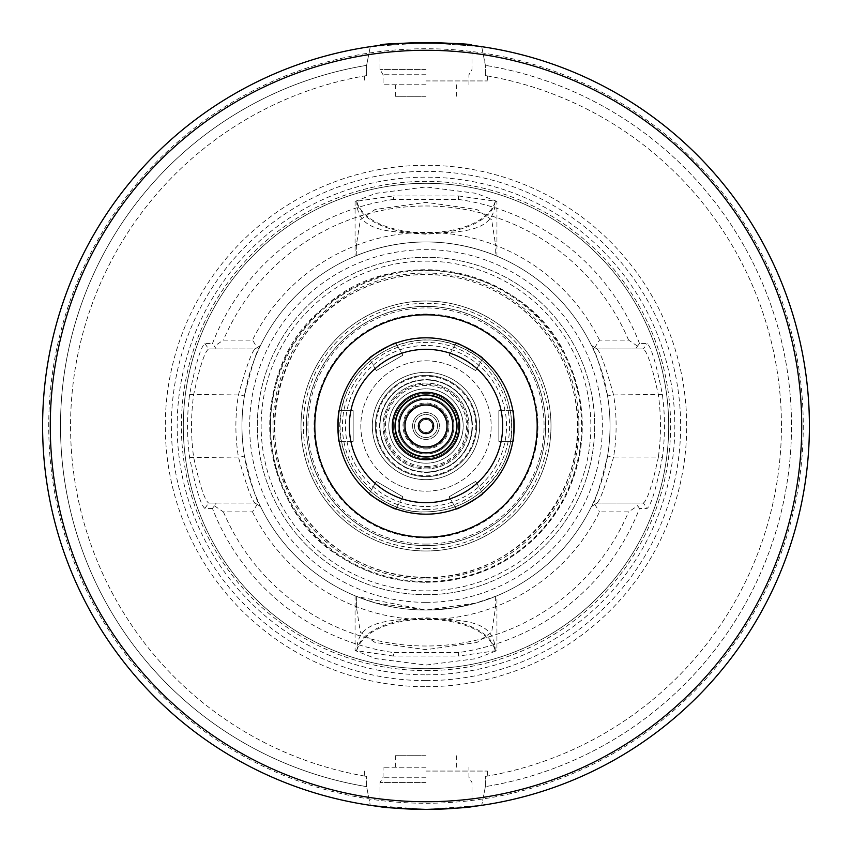 <?xml version="1.0" encoding="UTF-8"?>
<svg xmlns="http://www.w3.org/2000/svg" width="852" height="852" viewBox="0 0 852 852"><rect width="100%" height="100%" fill="white"/><g stroke="black" fill="none" stroke-linecap="round" stroke-linejoin="round"><path stroke-width="0.64" stroke-dasharray="4.26 3.19" d="M456.139 508.868L449.142 496.759L475.704 481.423L449.142 496.759L456.139 508.868A88.182 88.182 0 0 0 457.247 508.463A88.182 88.182 0 0 1 456.139 508.868A88.182 88.182 0 0 0 457.247 508.463A88.182 88.182 0 0 1 456.139 508.868A88.182 88.182 0 0 0 457.247 508.463M475.704 481.423L482.701 493.532L475.704 481.423M369.299 493.532L376.296 481.423L402.858 496.759L376.296 481.423L369.299 493.532A88.182 88.182 0 0 0 370.215 494.288A88.182 88.182 0 0 1 369.299 493.532A88.182 88.182 0 0 0 370.215 494.288A88.182 88.182 0 0 1 369.299 493.532A88.182 88.182 0 0 0 370.215 494.288M402.858 496.759L395.86 508.868L402.858 496.759M339.16 410.664L353.154 410.664L353.154 441.336L353.154 410.664L339.16 410.664A88.182 88.182 0 0 0 338.968 411.835A88.182 88.182 0 0 1 339.16 410.664A88.182 88.182 0 0 0 338.968 411.835A88.182 88.182 0 0 1 339.16 410.664A88.182 88.182 0 0 0 338.968 411.835M353.154 441.336L339.16 441.336L353.154 441.336M395.86 343.132L402.858 355.241L376.296 370.577L402.858 355.241L395.86 343.132A88.182 88.182 0 0 0 394.753 343.537A88.182 88.182 0 0 1 395.86 343.132A88.182 88.182 0 0 0 394.753 343.537A88.182 88.182 0 0 1 395.86 343.132A88.182 88.182 0 0 0 394.753 343.537M376.296 370.577L369.299 358.468L376.296 370.577M482.701 358.468L475.704 370.577L449.142 355.241L475.704 370.577L482.701 358.468A88.182 88.182 0 0 0 481.785 357.712A88.182 88.182 0 0 1 482.701 358.468A88.182 88.182 0 0 0 481.785 357.712A88.182 88.182 0 0 1 482.701 358.468A88.182 88.182 0 0 0 481.785 357.712M449.142 355.241L456.139 343.132L449.142 355.241M512.84 441.336L498.846 441.336L498.846 410.664L498.846 441.336L512.84 441.336A88.182 88.182 0 0 0 513.032 440.164A88.182 88.182 0 0 1 512.84 441.336A88.182 88.182 0 0 0 513.032 440.164A88.182 88.182 0 0 1 512.84 441.336A88.182 88.182 0 0 0 513.032 440.164M498.846 410.664L512.84 410.664L498.846 410.664M426 479.676A53.676 53.676 0 0 0 472.487 399.162A53.676 53.676 0 0 0 379.513 399.162A53.676 53.676 0 0 0 426 479.676A53.676 53.676 0 0 0 472.487 399.162A53.676 53.676 0 0 0 379.513 399.162A53.676 53.676 0 0 0 426 479.676A53.676 53.676 0 0 0 472.487 399.162A53.676 53.676 0 0 0 379.513 399.162A53.676 53.676 0 0 0 426 479.676A53.676 53.676 0 0 0 472.487 399.162A53.676 53.676 0 0 0 379.513 399.162A53.676 53.676 0 0 0 426 479.676A53.676 53.676 0 0 0 472.487 399.162A53.676 53.676 0 0 0 379.513 399.162A53.676 53.676 0 0 0 426 479.676M481.785 494.288A88.182 88.182 0 0 0 482.701 493.532A88.182 88.182 0 0 1 481.785 494.288A88.182 88.182 0 0 0 482.701 493.532A88.182 88.182 0 0 1 481.785 494.288A88.182 88.182 0 0 0 482.701 493.532M513.032 411.835A88.182 88.182 0 0 0 512.84 410.664A88.182 88.182 0 0 1 513.032 411.835A88.182 88.182 0 0 0 512.84 410.664A88.182 88.182 0 0 1 513.032 411.835A88.182 88.182 0 0 0 512.84 410.664M457.247 343.537A88.182 88.182 0 0 0 456.139 343.132A88.182 88.182 0 0 1 457.247 343.537A88.182 88.182 0 0 0 456.139 343.132A88.182 88.182 0 0 1 457.247 343.537A88.182 88.182 0 0 0 456.139 343.132M370.215 357.712A88.182 88.182 0 0 0 369.299 358.468A88.182 88.182 0 0 1 370.215 357.712A88.182 88.182 0 0 0 369.299 358.468A88.182 88.182 0 0 1 370.215 357.712A88.182 88.182 0 0 0 369.299 358.468M338.968 440.164A88.182 88.182 0 0 0 339.16 441.336A88.182 88.182 0 0 1 338.968 440.164A88.182 88.182 0 0 0 339.16 441.336A88.182 88.182 0 0 1 338.968 440.164A88.182 88.182 0 0 0 339.16 441.336M394.753 508.463A88.182 88.182 0 0 0 395.86 508.868A88.182 88.182 0 0 1 394.753 508.463A88.182 88.182 0 0 0 395.86 508.868A88.182 88.182 0 0 1 394.753 508.463A88.182 88.182 0 0 0 395.86 508.868M426 459.697A33.697 33.697 0 0 0 455.181 409.152A33.697 33.697 0 0 0 396.819 409.152A33.697 33.697 0 0 0 426 459.697M426 466.566A40.566 40.566 0 0 0 461.124 405.722A40.566 40.566 0 0 0 390.876 405.722A40.566 40.566 0 0 0 426 466.566M426 472.391A46.391 46.391 0 0 0 466.172 402.804A46.391 46.391 0 0 0 385.828 402.804A46.391 46.391 0 0 0 426 472.391A46.391 46.391 0 0 0 466.172 402.804A46.391 46.391 0 0 0 385.828 402.804A46.391 46.391 0 0 0 426 472.391M426 463.19A37.19 37.19 0 0 0 458.206 407.405A37.19 37.19 0 0 0 393.794 407.405A37.19 37.19 0 0 0 426 463.19A37.19 37.19 0 0 0 458.206 407.405A37.19 37.19 0 0 0 393.794 407.405A37.19 37.19 0 0 0 426 463.19M426 472.008A46.008 46.008 0 0 0 465.842 402.996A46.008 46.008 0 0 0 386.158 402.996A46.008 46.008 0 0 0 426 472.008A46.008 46.008 0 0 0 465.842 402.996A46.008 46.008 0 0 0 386.158 402.996A46.008 46.008 0 0 0 426 472.008A46.008 46.008 0 0 0 465.842 402.996A46.008 46.008 0 0 0 386.158 402.996A46.008 46.008 0 0 0 426 472.008A46.008 46.008 0 0 0 465.842 402.996A46.008 46.008 0 0 0 386.158 402.996A46.008 46.008 0 0 0 426 472.008A46.008 46.008 0 0 0 465.842 402.996A46.008 46.008 0 0 0 386.158 402.996A46.008 46.008 0 0 0 426 472.008A46.008 46.008 0 0 0 465.842 402.996A46.008 46.008 0 0 0 386.158 402.996A46.008 46.008 0 0 0 426 472.008M426 491.178A65.178 65.178 0 0 0 482.445 393.411A65.178 65.178 0 0 0 369.555 393.411A65.178 65.178 0 0 0 426 491.178A65.178 65.178 0 0 0 482.445 393.411A65.178 65.178 0 0 0 369.555 393.411A65.178 65.178 0 0 0 426 491.178M426 467.791A41.791 41.791 0 0 0 462.189 405.105A41.791 41.791 0 0 0 389.811 405.105A41.791 41.791 0 0 0 426 467.791M426 458.589A32.589 32.589 0 0 0 454.222 409.705A32.589 32.589 0 0 0 397.777 409.705A32.589 32.589 0 0 0 426 458.589A32.589 32.589 0 0 0 454.222 409.705A32.589 32.589 0 0 0 397.777 409.705A32.589 32.589 0 0 0 426 458.589M426 456.672A30.672 30.672 0 0 0 452.561 410.664A30.672 30.672 0 0 0 399.439 410.664A30.672 30.672 0 0 0 426 456.672A30.672 30.672 0 0 0 452.561 410.664A30.672 30.672 0 0 0 399.439 410.664A30.672 30.672 0 0 0 426 456.672A30.672 30.672 0 0 0 452.561 410.664A30.672 30.672 0 0 0 399.439 410.664A30.672 30.672 0 0 0 426 456.672M426 452.838A26.838 26.838 0 0 0 449.238 412.581A26.838 26.838 0 0 0 402.762 412.581A26.838 26.838 0 0 0 426 452.838A26.838 26.838 0 0 0 449.238 412.581A26.838 26.838 0 0 0 402.762 412.581A26.838 26.838 0 0 0 426 452.838A26.838 26.838 0 0 0 449.238 412.581A26.838 26.838 0 0 0 402.762 412.581A26.838 26.838 0 0 0 426 452.838M426 448.024A22.024 22.024 0 0 0 445.074 414.988A22.024 22.024 0 0 0 406.926 414.988A22.024 22.024 0 0 0 426 448.024A22.024 22.024 0 0 0 445.074 414.988A22.024 22.024 0 0 0 406.926 414.988A22.024 22.024 0 0 0 426 448.024M426 432.518A6.518 6.518 0 0 0 431.644 422.741A6.518 6.518 0 0 0 420.355 422.741A6.518 6.518 0 0 0 426 432.518A6.518 6.518 0 0 0 431.644 422.741A6.518 6.518 0 0 0 420.355 422.741A6.518 6.518 0 0 0 426 432.518M426 514.182A88.182 88.182 0 0 0 502.371 381.909A88.182 88.182 0 0 0 349.629 381.909A88.182 88.182 0 0 0 426 514.182A88.182 88.182 0 0 0 502.371 381.909A88.182 88.182 0 0 0 349.629 381.909A88.182 88.182 0 0 0 426 514.182A88.182 88.182 0 0 0 502.371 381.909A88.182 88.182 0 0 0 349.629 381.909A88.182 88.182 0 0 0 426 514.182M356.796 650.449C369.278 608.978 482.722 608.978 495.204 650.449A69.395 34.698 180 0 0 426 618.296A69.395 34.698 180 0 0 356.796 650.449C357.222 618.829 390.418 620.725 426 617.796C461.582 620.725 494.778 618.829 495.204 650.449M495.204 596.528L495.395 608.328L491.657 632.195L476.907 642.514L426 649.671L375.093 642.514L360.343 632.195L356.605 608.328L356.605 596.443L375.679 603.024L426 610.032L452.391 608.126L474.681 603.482L496.929 595.814L496.929 650.566L458.632 656.051L458.387 652.589A228.89 228.89 0 0 0 639.522 508.452L635.762 503.063L643.356 503.063C647.382 500.252 652.387 484.916 658.394 457.055L662.366 457.588C656.274 488.356 651.184 505.3 647.115 508.41L639.522 508.452M496.929 595.814L476.172 603.056L426 610.032A184.032 184.032 0 0 0 591.48 506.525C594.739 503.34 600.096 486.524 607.561 456.065C610.852 436.022 610.852 415.978 607.561 395.935C600.117 365.497 594.749 348.67 591.48 345.475A184.032 184.032 0 0 0 260.52 345.475C257.261 348.66 251.904 365.476 244.439 395.935C241.148 415.978 241.148 436.022 244.439 456.065C251.883 486.503 257.251 503.33 260.52 506.525L255.046 503.063C251.66 500.145 246.121 484.809 238.432 457.055C235.035 436.352 235.035 415.648 238.432 394.945C246.143 367.169 251.681 351.833 255.046 348.937L208.644 348.937C204.618 351.748 199.613 367.084 193.606 394.945C190.859 415.648 190.859 436.352 193.606 457.055C199.613 484.916 204.618 500.252 208.644 503.063L216.238 503.063L212.478 508.452A228.89 228.89 0 0 0 393.613 652.589L393.368 656.051L458.632 656.051M393.368 656.051L355.082 650.513L375.796 658.649L426 665.05L476.204 658.649L496.929 650.566M216.238 503.063L255.046 503.063L260.52 506.525A184.032 184.032 0 0 0 426 610.032L356.796 596.528M495.204 201.551C482.722 243.022 369.278 243.022 356.796 201.551A69.395 34.698 0 0 0 426 233.704A69.395 34.698 0 0 0 495.204 201.551C494.778 233.171 461.582 231.275 426 234.204C390.418 231.275 357.222 233.171 356.796 201.551M356.605 243.672L356.796 255.472C345.944 260.446 381.898 241.627 426 241.968C464.244 241.489 497.643 256.367 496.929 256.186L495.204 255.472L495.395 243.672L495.204 255.472C500.113 257.698 467.695 241.83 426 241.968C384.305 241.83 351.887 257.698 356.796 255.472L356.605 243.672L360.343 219.805L375.093 209.485L426 202.329L476.907 209.485L491.657 219.805L495.395 243.672M356.796 255.472L355.071 256.186L355.071 201.434L393.368 195.949L393.613 199.411L458.387 199.411L458.632 195.949L393.368 195.949M458.632 195.949L496.929 201.434L496.929 256.186M496.929 201.434L476.215 193.351L426.011 186.95L375.796 193.351L355.071 201.434M393.613 199.411A228.89 228.89 0 0 0 212.478 343.548L216.238 348.937M212.478 508.452L204.885 508.41C200.816 505.3 195.726 488.356 189.634 457.588C186.833 436.533 186.833 415.467 189.634 394.412C195.726 363.644 200.816 346.7 204.885 343.59L212.478 343.548M426 670.609A244.609 244.609 0 0 0 637.839 303.695A244.609 244.609 0 0 0 214.161 303.695A244.609 244.609 0 0 0 426 670.609M635.762 348.937L596.954 348.937L591.48 345.475L596.954 348.937C600.341 351.855 605.878 367.191 613.568 394.945C616.965 415.648 616.965 436.352 613.568 457.055L658.394 457.055C661.141 436.352 661.141 415.648 658.394 394.945C652.366 367.084 647.36 351.748 643.356 348.937L635.762 348.937L637.477 346.104L639.522 343.548L647.115 343.59C651.162 346.711 656.253 363.644 662.366 394.412C665.167 415.467 665.167 436.533 662.366 457.588M639.522 343.548A228.89 228.89 0 0 0 458.387 199.411M458.387 652.589L393.613 652.589M189.634 457.588L238.432 457.055L244.439 456.065M189.634 394.412L238.432 394.945L244.439 395.935M204.885 343.59L208.644 348.937L255.046 348.937L260.52 345.475L257.208 347.573L252.49 340.086L223.437 340.086L214.523 346.104M255.046 348.937L257.208 347.573M637.477 346.104L628.563 340.086L599.51 340.086L594.792 347.573M599.51 340.086A193.617 193.617 0 0 0 252.49 340.086M662.366 394.412L613.568 394.945L607.561 395.935M635.762 503.063L596.954 503.063L591.48 506.525L596.954 503.063C600.319 500.167 605.857 484.831 613.568 457.055L607.561 456.065M214.523 505.896L223.437 511.914L252.49 511.914L257.208 504.427M252.49 511.914A193.617 193.617 0 0 0 599.51 511.914L628.563 511.914L637.477 505.896M594.792 504.427L599.51 511.914M223.437 511.914A220.04 220.04 0 0 0 628.563 511.914M628.563 340.086A220.04 220.04 0 0 0 223.437 340.086M596.954 348.937L643.356 348.937L647.115 343.59M204.885 508.41L208.644 503.063L255.046 503.063M596.954 503.063L643.356 503.063L647.115 508.41M426 84.774L383.059 84.774L426 84.774M426 96.276L395.328 96.276L426 96.276M426 74.752L383.059 74.752L426 74.752M426 69.438L379.992 69.438L426 69.438M453.956 808.378L472.008 806.631C469.271 807.558 453.935 808.484 426 809.4C398.065 808.484 382.729 807.558 379.992 806.631L398.044 808.378M426 782.562L379.992 782.562L426 782.562M426 777.248L383.059 777.248L426 777.248M426 767.226L383.059 767.226L426 767.226M426 755.724L395.328 755.724L426 755.724M426 771.06L487.344 771.06L426 771.06M481.71 805.332A383.4 383.4 0 0 0 481.71 46.668A383.4 383.4 0 0 1 481.71 805.332L485.395 786.63L481.71 805.332L426 809.4L370.29 805.332L366.605 786.63L366.605 776.417C363.996 775.97 363.996 775.97 366.605 776.417C363.996 775.97 363.996 775.97 366.605 776.417L366.605 786.63L370.29 805.332A383.4 383.4 0 0 1 370.29 46.668L426 42.6L481.71 46.668L485.395 65.37L485.395 75.583C488.004 76.03 488.004 76.03 485.395 75.583C488.004 76.03 488.004 76.03 485.395 75.583L485.395 65.37L481.71 46.668L426.106 42.6M426.341 809.4L447.353 808.804M485.395 786.63L485.395 776.417C488.004 775.97 488.004 775.97 485.395 776.417C488.004 775.97 488.004 775.97 485.395 776.417L485.395 786.63A365.487 365.487 0 0 0 485.395 65.37A365.487 365.487 0 0 1 485.395 786.63M426 80.94L487.344 80.94L426 80.94M425.627 42.6L404.647 43.196M398.044 43.622L379.992 45.369L379.992 69.438L383.059 74.752L383.059 84.774M370.29 46.668L366.605 65.37L366.605 75.583C363.996 76.03 363.996 76.03 366.605 75.583C363.996 76.03 363.996 76.03 366.605 75.583L366.605 65.37L370.29 46.668A383.4 383.4 0 0 0 370.29 805.332M366.605 65.37A365.487 365.487 0 0 0 366.605 786.63A365.487 365.487 0 0 1 366.605 65.37M485.395 776.417A355.412 355.412 0 0 0 485.395 75.583A355.412 355.412 0 0 1 485.395 776.417M366.605 75.583A355.412 355.412 0 0 0 366.605 776.417A355.412 355.412 0 0 1 366.605 75.583M426 437.502A11.502 11.502 0 0 0 435.958 420.249A11.502 11.502 0 0 0 416.042 420.249A11.502 11.502 0 0 0 426 437.502A11.502 11.502 0 0 0 435.958 420.249A11.502 11.502 0 0 0 416.042 420.249A11.502 11.502 0 0 0 426 437.502M426 439.419A13.419 13.419 0 0 0 437.619 419.29A13.419 13.419 0 0 0 414.381 419.29A13.419 13.419 0 0 0 426 439.419A13.419 13.419 0 0 0 437.619 419.29A13.419 13.419 0 0 0 414.381 419.29A13.419 13.419 0 0 0 426 439.419M426 449.004A23.004 23.004 0 0 0 445.926 414.498A23.004 23.004 0 0 0 406.074 414.498A23.004 23.004 0 0 0 426 449.004M426 453.988A27.988 27.988 0 0 0 450.239 412.006A27.988 27.988 0 0 0 401.761 412.006A27.988 27.988 0 0 0 426 453.988A27.988 27.988 0 0 0 450.239 412.006A27.988 27.988 0 0 0 401.761 412.006A27.988 27.988 0 0 0 426 453.988M426 468.941A42.941 42.941 0 0 0 463.19 404.53A42.941 42.941 0 0 0 388.81 404.53A42.941 42.941 0 0 0 426 468.941A42.941 42.941 0 0 0 463.19 404.53A42.941 42.941 0 0 0 388.81 404.53A42.941 42.941 0 0 0 426 468.941M426 475.842A49.842 49.842 0 0 0 469.164 401.079A49.842 49.842 0 0 0 382.836 401.079A49.842 49.842 0 0 0 426 475.842M426 476.609A50.609 50.609 0 0 0 469.825 400.696A50.609 50.609 0 0 0 382.175 400.696A50.609 50.609 0 0 0 426 476.609A50.609 50.609 0 0 0 469.825 400.696A50.609 50.609 0 0 0 382.175 400.696A50.609 50.609 0 0 0 426 476.609M426 550.988A124.988 124.988 0 0 0 534.247 363.506A124.988 124.988 0 0 0 317.753 363.506A124.988 124.988 0 0 0 426 550.988A124.988 124.988 0 0 0 534.247 363.506A124.988 124.988 0 0 0 317.753 363.506A124.988 124.988 0 0 0 426 550.988M426 545.621A119.621 119.621 0 0 0 529.593 366.19A119.621 119.621 0 0 0 322.407 366.19A119.621 119.621 0 0 0 426 545.621A119.621 119.621 0 0 0 529.593 366.19A119.621 119.621 0 0 0 322.407 366.19A119.621 119.621 0 0 0 426 545.621A119.621 119.621 0 0 0 529.593 366.19A119.621 119.621 0 0 0 322.407 366.19A119.621 119.621 0 0 0 426 545.621A119.621 119.621 0 0 0 529.593 366.19A119.621 119.621 0 0 0 322.407 366.19A119.621 119.621 0 0 0 426 545.621A119.621 119.621 0 0 0 529.593 366.19A119.621 119.621 0 0 0 322.407 366.19A119.621 119.621 0 0 0 426 545.621M426 577.528A151.528 151.528 0 0 0 557.229 350.236A151.528 151.528 0 0 0 294.771 350.236A151.528 151.528 0 0 0 426 577.528M426 594.696A168.696 168.696 0 0 0 572.097 341.652A168.696 168.696 0 0 0 279.903 341.652A168.696 168.696 0 0 0 426 594.696A168.696 168.696 0 0 0 572.097 341.652A168.696 168.696 0 0 0 279.903 341.652A168.696 168.696 0 0 0 426 594.696M426 610.032A184.032 184.032 0 0 0 585.377 333.984A184.032 184.032 0 0 0 266.623 333.984A184.032 184.032 0 0 0 426 610.032A184.032 184.032 0 0 0 585.377 333.984A184.032 184.032 0 0 0 266.623 333.984A184.032 184.032 0 0 0 426 610.032M426 668.692A242.692 242.692 0 0 0 636.178 304.654A242.692 242.692 0 0 0 215.822 304.654A242.692 242.692 0 0 0 426 668.692A242.692 242.692 0 0 0 636.178 304.654A242.692 242.692 0 0 0 215.822 304.654A242.692 242.692 0 0 0 426 668.692A242.692 242.692 0 0 0 636.178 304.654A242.692 242.692 0 0 0 215.822 304.654A242.692 242.692 0 0 0 426 668.692M426 680.631A254.631 254.631 0 0 0 646.519 298.679A254.631 254.631 0 0 0 205.481 298.679A254.631 254.631 0 0 0 426 680.631M426 686.712A260.712 260.712 0 0 0 651.78 295.644A260.712 260.712 0 0 0 200.22 295.644A260.712 260.712 0 0 0 426 686.712M426 809.4A383.4 383.4 0 0 0 758.035 234.3A383.4 383.4 0 0 0 93.965 234.3A383.4 383.4 0 0 0 426 809.4M426 537.953A111.953 111.953 0 0 0 522.958 370.024A111.953 111.953 0 0 0 329.042 370.024A111.953 111.953 0 0 0 426 537.953M426 509.581A83.581 83.581 0 0 0 498.388 384.209A83.581 83.581 0 0 0 353.612 384.209A83.581 83.581 0 0 0 426 509.581M426 506.514A80.514 80.514 0 0 0 495.726 385.743A80.514 80.514 0 0 0 356.274 385.743A80.514 80.514 0 0 0 426 506.514M426 548.688A122.688 122.688 0 0 0 532.255 364.656A122.688 122.688 0 0 0 319.745 364.656A122.688 122.688 0 0 0 426 548.688M426 581.533A155.533 155.533 0 0 0 560.691 348.234A155.533 155.533 0 0 0 291.309 348.234A155.533 155.533 0 0 0 426 581.533M426 582.267A156.267 156.267 0 0 0 561.34 347.861A156.267 156.267 0 0 0 290.66 347.861A156.267 156.267 0 0 0 426 582.267C395.775 582.129 367.862 574.014 342.248 557.964C255.579 508.143 245.376 369.949 322.642 308.754C393.038 239.774 528.858 267.219 567.421 359.448C587.901 405.616 587.177 451.453 565.259 496.961C534.832 551.489 488.409 579.935 426 582.299M426 578.977A152.977 152.977 0 0 0 558.486 349.512A152.977 152.977 0 0 0 293.514 349.512A152.977 152.977 0 0 0 426 578.977M426 590.862A164.862 164.862 0 0 0 568.774 343.569A164.862 164.862 0 0 0 283.226 343.569A164.862 164.862 0 0 0 426 590.862M426 602.364A176.364 176.364 0 0 0 578.732 337.818A176.364 176.364 0 0 0 273.268 337.818A176.364 176.364 0 0 0 426 602.364M426 674.827A248.827 248.827 0 0 0 641.492 301.587A248.827 248.827 0 0 0 210.508 301.587A248.827 248.827 0 0 0 426 674.827M426 803.266A377.266 377.266 0 0 0 752.721 237.367A377.266 377.266 0 0 0 99.279 237.367A377.266 377.266 0 0 0 426 803.266M426 544.087A118.087 118.087 0 0 0 528.261 366.956A118.087 118.087 0 0 0 323.739 366.956A118.087 118.087 0 0 0 426 544.087M426 511.882C371.973 513.809 327.509 456.491 342.813 404.647C354.379 351.833 420.963 323.025 467.375 350.736C515.652 375.082 526.994 446.725 488.601 484.788C471.465 502.446 450.601 511.477 426 511.882C382.601 514.768 333.814 471.092 340.8 415.233C345.017 364.006 404.189 325.368 455.096 345.198C506.578 361.685 528.996 430.675 497.035 474.276C479.57 498.537 455.884 511.072 426 511.882M356.605 596.443L356.605 608.328M495.395 596.443L495.395 608.328M355.071 595.814L355.071 650.566M456.672 96.276L456.672 84.774M395.328 96.276L395.328 84.774M468.941 84.774L468.941 74.752L472.008 69.438L472.008 45.369M472.008 806.631L472.008 782.562L468.941 777.248L468.941 767.226M379.992 806.631L379.992 782.562L383.059 777.248L383.059 767.226M456.672 767.226L456.672 755.724M395.328 767.226L395.328 755.724M364.656 771.06L364.656 776.076M487.344 771.06L487.344 776.076M364.656 75.924L364.656 80.94M487.344 75.924L487.344 80.94M426 577.443C522.287 579.924 597.38 480.475 573.801 392.964C561.319 333.558 509.762 285.143 449.696 276.421C417.331 271.554 386.52 276.431 357.244 291.065C275.942 329.287 248.39 444.041 303.482 515.013C334.357 555.387 375.2 576.186 426 577.443"/><path stroke-width="1.28" d="M456.139 508.868C456.054 510.614 484.245 494.33 482.701 493.532C484.245 494.33 456.054 510.614 456.139 508.868A88.182 88.182 0 0 1 426 514.182A88.182 88.182 0 0 0 502.371 381.909A88.182 88.182 0 0 0 349.629 381.909A88.182 88.182 0 0 0 456.139 508.868A88.182 88.182 0 0 1 426 514.182A88.182 88.182 0 0 0 456.139 508.868A88.182 88.182 0 0 1 426 514.182A88.182 88.182 0 0 0 502.371 381.909A88.182 88.182 0 0 0 349.629 381.909A88.182 88.182 0 0 0 426 514.182A88.182 88.182 0 0 1 395.86 508.868C395.946 510.614 367.755 494.33 369.299 493.532C367.755 494.33 395.946 510.614 395.86 508.868A88.182 88.182 0 0 0 426 514.182A88.182 88.182 0 0 1 395.86 508.868A88.182 88.182 0 0 0 426 514.182A88.182 88.182 0 0 1 395.86 508.868M339.16 410.664C337.701 409.727 337.701 442.273 339.16 441.336C337.701 442.273 337.701 409.727 339.16 410.664A88.182 88.182 0 0 1 369.299 358.468C367.755 357.67 395.946 341.386 395.86 343.132C395.946 341.386 367.755 357.67 369.299 358.468A88.182 88.182 0 0 0 339.16 410.664A88.182 88.182 0 0 1 369.299 358.468A88.182 88.182 0 0 0 339.16 410.664A88.182 88.182 0 0 1 369.299 358.468M482.701 358.468C484.245 357.67 456.054 341.386 456.139 343.132C456.054 341.386 484.245 357.67 482.701 358.468A88.182 88.182 0 0 1 512.84 410.664C514.299 409.727 514.299 442.273 512.84 441.336C514.299 442.273 514.299 409.727 512.84 410.664A88.182 88.182 0 0 0 482.701 358.468A88.182 88.182 0 0 1 512.84 410.664A88.182 88.182 0 0 0 482.701 358.468A88.182 88.182 0 0 1 512.84 410.664M457.247 508.463A88.182 88.182 0 0 0 481.785 494.288A88.182 88.182 0 0 1 457.247 508.463A88.182 88.182 0 0 0 481.785 494.288A88.182 88.182 0 0 1 457.247 508.463A88.182 88.182 0 0 0 481.785 494.288M482.701 493.532A88.182 88.182 0 0 0 512.84 441.336A88.182 88.182 0 0 1 482.701 493.532A88.182 88.182 0 0 0 512.84 441.336A88.182 88.182 0 0 1 482.701 493.532A88.182 88.182 0 0 0 512.84 441.336M513.032 440.164A88.182 88.182 0 0 0 513.032 411.835A88.182 88.182 0 0 1 513.032 440.164A88.182 88.182 0 0 0 513.032 411.835A88.182 88.182 0 0 1 513.032 440.164A88.182 88.182 0 0 0 513.032 411.835M481.785 357.712A88.182 88.182 0 0 0 457.247 343.537A88.182 88.182 0 0 1 481.785 357.712A88.182 88.182 0 0 0 457.247 343.537A88.182 88.182 0 0 1 481.785 357.712A88.182 88.182 0 0 0 457.247 343.537M456.139 343.132A88.182 88.182 0 0 0 395.86 343.132A88.182 88.182 0 0 1 456.139 343.132A88.182 88.182 0 0 0 395.86 343.132A88.182 88.182 0 0 1 456.139 343.132A88.182 88.182 0 0 0 395.86 343.132M394.753 343.537A88.182 88.182 0 0 0 370.215 357.712A88.182 88.182 0 0 1 394.753 343.537A88.182 88.182 0 0 0 370.215 357.712A88.182 88.182 0 0 1 394.753 343.537A88.182 88.182 0 0 0 370.215 357.712M338.968 411.835A88.182 88.182 0 0 0 338.968 440.164A88.182 88.182 0 0 1 338.968 411.835A88.182 88.182 0 0 0 338.968 440.164A88.182 88.182 0 0 1 338.968 411.835A88.182 88.182 0 0 0 338.968 440.164M339.16 441.336A88.182 88.182 0 0 0 369.299 493.532A88.182 88.182 0 0 1 339.16 441.336A88.182 88.182 0 0 0 369.299 493.532A88.182 88.182 0 0 1 339.16 441.336A88.182 88.182 0 0 0 369.299 493.532M370.215 494.288A88.182 88.182 0 0 0 394.753 508.463A88.182 88.182 0 0 1 370.215 494.288A88.182 88.182 0 0 0 394.753 508.463A88.182 88.182 0 0 1 370.215 494.288A88.182 88.182 0 0 0 394.753 508.463M426 459.697A33.697 33.697 0 0 0 455.181 409.152A33.697 33.697 0 0 0 396.819 409.152A33.697 33.697 0 0 0 426 459.697M426 457.013A31.013 31.013 0 0 0 452.859 410.494A31.013 31.013 0 0 0 399.141 410.494A31.013 31.013 0 0 0 426 457.013M426 456.672A30.672 30.672 0 0 0 452.561 410.664A30.672 30.672 0 0 0 399.439 410.664A30.672 30.672 0 0 0 426 456.672M426 452.838A26.838 26.838 0 0 0 449.238 412.581A26.838 26.838 0 0 0 402.762 412.581A26.838 26.838 0 0 0 426 452.838M426 446.949A20.949 20.949 0 0 0 444.148 415.52A20.949 20.949 0 0 0 407.852 415.52A20.949 20.949 0 0 0 426 446.949M426 433.668A7.668 7.668 0 0 0 432.646 422.166A7.668 7.668 0 0 0 419.354 422.166A7.668 7.668 0 0 0 426 433.668M379.992 45.369C382.729 44.442 398.065 43.516 426 42.6C453.935 43.516 469.271 44.442 472.008 45.369C474.83 42.355 377.17 42.355 379.992 45.369L370.29 46.668M370.29 805.332L379.992 806.631C382.729 807.558 398.065 808.484 426 809.4C453.903 808.484 469.239 807.558 472.008 806.631L481.71 805.332M398.044 808.378L426.341 809.4M447.353 808.804L453.956 808.378M404.647 43.196L398.044 43.622M426 809.4A383.4 383.4 0 0 0 758.035 234.3A383.4 383.4 0 0 0 93.965 234.3A383.4 383.4 0 0 0 426 809.4A383.4 383.4 0 0 0 758.035 234.3A383.4 383.4 0 0 0 93.965 234.3A383.4 383.4 0 0 0 426 809.4M426 502.68A76.68 76.68 0 0 0 492.403 387.66A76.68 76.68 0 0 0 359.597 387.66A76.68 76.68 0 0 0 426 502.68M426 537.186A111.186 111.186 0 0 0 522.287 370.407A111.186 111.186 0 0 0 329.713 370.407A111.186 111.186 0 0 0 426 537.186M426 801.732A375.732 375.732 0 0 0 751.389 238.134A375.732 375.732 0 0 0 100.611 238.134A375.732 375.732 0 0 0 426 801.732"/></g></svg>
